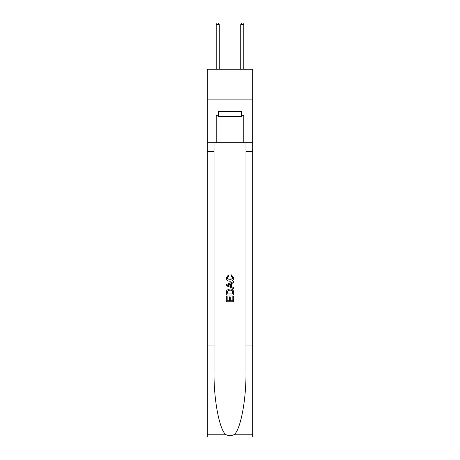 <?xml version="1.0" encoding="UTF-8"?>
<svg xmlns="http://www.w3.org/2000/svg" width="460" height="460" viewBox="0 0 460 460"><rect width="100%" height="100%" fill="white"/><g stroke="black" fill="none" stroke-linecap="round" stroke-linejoin="round"><path stroke-width="0.69" d="M252.678 99.866L252.678 69.218L207.322 69.218L207.322 99.866L252.678 99.866L252.678 142.773L243.794 142.773L243.794 115.31L241.828 115.31L241.828 111.636L218.172 111.636L218.172 115.31L218.54 115.31M241.46 111.636L241.46 116.541L218.54 116.541L218.54 111.636M230 111.636L230 116.541M232.823 296.412L232.823 300.748L230.282 300.748L232.823 300.748L232.823 296.412L233.674 296.412L233.674 301.783L226.32 301.783L226.32 296.596L226.32 301.783M229.431 296.884L229.431 300.748L227.165 300.748L229.431 300.748L229.431 296.884L230.282 296.884L230.282 300.748M226.952 290.111L226.423 291.18L226.952 290.111L229.96 288.96C232.311 288.949 233.548 290.082 233.674 292.359L233.674 294.998L226.32 294.998L226.32 292.479L226.32 294.998M231.322 274.815L231.081 275.851L231.322 274.815L233.766 277.817C233.571 280.077 232.294 281.215 229.942 281.227L229.942 281.227C227.683 281.181 226.441 280.048 226.222 277.84L228.361 275.005L228.585 276.04L227.073 277.886L229.937 280.192L232.921 277.915L231.081 275.851M234.744 434.205L252.678 434.205L252.678 437L207.322 437L207.322 345.052L214.032 345.052L214.032 372.387C213.704 398.515 219.006 427.708 225.256 434.205C228.419 436.218 231.575 436.218 234.744 434.205C240.994 427.708 246.295 398.515 245.968 372.387L245.968 142.773M226.32 284.556L226.32 285.723L233.674 288.644L226.32 285.723L226.32 284.556L233.674 281.635L226.32 284.556M245.968 345.052L252.678 345.052L252.678 142.773M207.322 345.052L207.322 99.866M214.032 142.773L214.032 345.052M252.678 434.205L252.678 345.052M207.322 142.773L216.206 142.773L216.206 115.31L218.172 115.31M216.206 142.773L243.794 142.773M241.46 115.31L241.828 115.31M233.674 281.635L233.674 282.739L231.409 283.573L231.409 286.707L233.674 287.546L233.674 288.644M228.528 285.643L230.564 286.396L230.564 283.883L227.165 285.142L228.528 285.643M230.564 283.883L230.564 286.396M226.32 292.479L226.423 291.18M232.306 290.703L232.823 293.957L232.306 290.703L229.942 289.995L227.32 291.249L227.165 293.957L232.823 293.957L227.165 293.957M226.32 296.596L227.165 296.596L227.165 300.748M219.27 69.218L219.27 24.593L216.206 24.593L216.206 69.218M216.206 24.593L217.126 23L218.356 23L219.27 24.593M243.794 69.218L243.794 24.593L240.73 24.593L240.73 69.218M240.73 24.593L241.644 23L242.874 23L243.794 24.593M245.968 151.357L252.678 151.357M214.032 151.357L207.322 151.357M207.322 434.205L225.256 434.205"/></g></svg>
